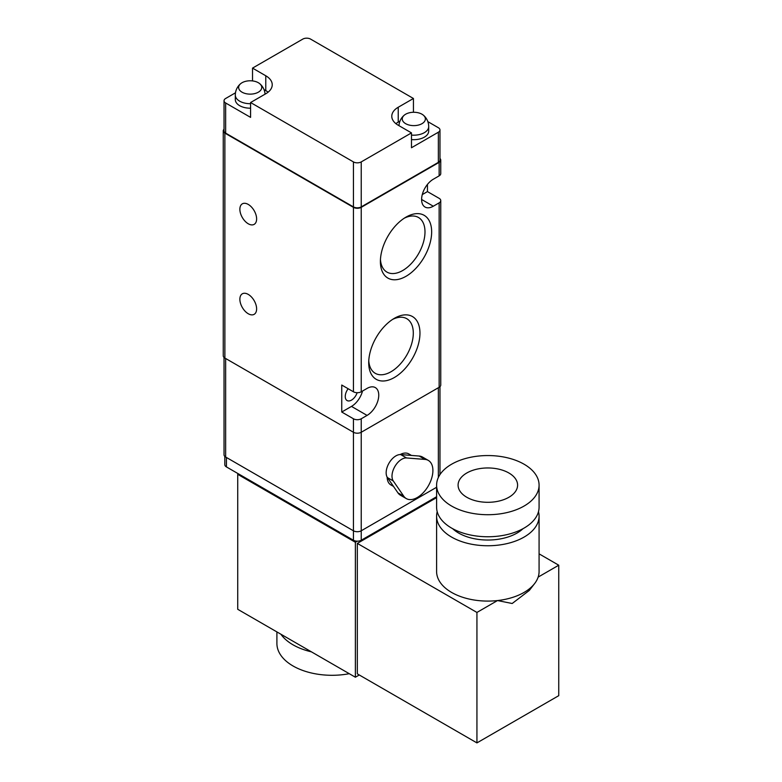<?xml version="1.0" encoding="UTF-8"?>
<svg xmlns="http://www.w3.org/2000/svg" width="782" height="782" viewBox="0 0 782 782"><rect width="100%" height="100%" fill="white"/><g stroke="black" fill="none" stroke-linecap="round" stroke-linejoin="round"><path stroke-width="1.17" d="M437.197 511.672A51.241 29.579 0 0 0 436.6 516.169L436.6 571.505A51.241 29.579 0 0 0 451.605 592.424A51.241 29.579 0 0 0 497.518 600.556L476.932 612.443L476.932 742.9L558.749 695.667L558.749 565.21L538.153 577.096A51.241 29.579 0 0 0 539.081 571.505L539.081 516.169A51.241 29.579 0 0 0 538.485 511.672M558.749 565.21L539.081 553.851M476.932 612.443L357.325 543.392L436.6 497.626M534.614 583.577L529.297 590.449L512.181 603.499L497.518 600.556A51.241 29.579 0 0 0 534.614 583.577A51.241 29.579 0 0 0 538.153 577.096M224.815 456.395L224.815 464.664A5.513 3.177 0 0 0 226.428 466.913L353.435 540.245A5.513 3.177 0 0 0 357.276 541.173L355.38 542.268L355.38 677.222L359.28 674.974M476.932 742.9L357.325 673.849L357.325 543.392M357.276 541.173A5.513 3.177 0 0 0 361.225 540.245L436.6 496.726M235.499 92.794L225.646 98.483A5.513 3.177 0 0 0 224.033 100.731A5.513 3.177 0 0 0 225.646 102.98L250.582 117.378L250.582 102.53L353.435 161.913A5.513 3.177 0 0 0 361.225 161.913L411.479 132.891L411.479 147.739L438.36 132.217A5.513 3.177 0 0 0 439.973 129.968A5.513 3.177 0 0 0 438.36 127.72L427.852 121.65M224.033 100.731L224.033 130.868A5.513 3.177 0 0 0 225.646 133.116L353.435 206.898A5.513 3.177 0 0 0 361.225 206.898L438.36 162.363A5.513 3.177 0 0 0 439.973 160.115L439.973 129.968M224.033 129.235A5.513 3.177 0 0 0 223.251 130.868A5.513 3.177 0 0 0 224.874 133.116L353.435 207.347L353.435 391.782L341.744 385.037L341.744 412.026L351.489 406.405L367.071 415.408L361.225 418.781A5.513 3.177 180 0 1 353.435 418.781L353.435 432.27A5.513 3.177 0 0 0 361.225 432.27L439.142 387.286A5.513 3.177 0 0 0 440.755 385.037L440.755 200.603A5.513 3.177 180 0 1 439.142 202.851L439.142 387.286M422.28 194.591L427.451 191.6L439.142 198.345A5.513 3.177 180 0 1 440.755 200.603M427.451 191.6L427.451 184.415M223.251 130.868L223.251 355.8A5.513 3.177 0 0 0 224.874 358.048L353.435 432.27L353.435 530.792A5.513 3.177 0 0 0 361.225 530.792L436.6 487.274M341.744 412.026L353.435 418.781M248.246 223.769A11.847 6.843 -120 0 0 254.17 224.356A11.847 6.843 -120 0 0 254.17 210.671A11.847 6.843 -120 0 0 242.322 203.838A11.847 6.843 -120 0 0 240.504 213.33A11.847 6.843 -120 0 0 248.246 223.769M248.246 313.738A11.847 6.843 -120 0 0 254.17 314.325A11.847 6.843 -120 0 0 254.17 300.65A11.847 6.843 -120 0 0 242.322 293.807A11.847 6.843 -120 0 0 240.504 303.299A11.847 6.843 -120 0 0 248.246 313.738M353.435 391.782A5.513 3.177 0 0 0 361.225 391.782L367.071 388.41A16.53 9.54 120 0 1 375.331 387.598A16.53 9.54 120 0 1 377.862 400.843A16.53 9.54 120 0 1 367.071 415.408M353.435 207.347A5.513 3.177 0 0 0 361.225 207.347L439.142 162.363A5.513 3.177 0 0 0 440.755 160.115A5.513 3.177 0 0 0 439.973 158.482M394.343 318.333L394.343 318.333A36.246 20.928 120 0 0 368.713 362.721A36.246 20.928 120 0 0 394.343 377.52A36.246 20.928 120 0 0 419.963 333.132A36.246 20.928 120 0 0 394.343 318.333L394.343 318.333M406.024 217.113L406.024 217.113A36.246 20.928 120 0 0 380.394 261.501A36.246 20.928 120 0 0 406.024 276.3A36.246 20.928 120 0 0 431.654 231.912A36.246 20.928 120 0 0 406.024 217.113L406.024 217.113M439.142 162.363L439.142 175.852L433.296 179.234A16.53 9.54 120 0 0 422.495 193.799A16.53 9.54 120 0 0 425.037 207.044A16.53 9.54 120 0 0 433.296 206.223L439.142 202.851M439.142 175.852A5.513 3.177 0 0 0 440.755 173.604L440.755 160.115M351.489 406.405A16.53 9.54 120 0 0 362.506 391.049M348.156 388.742A8.817 5.093 120 0 0 347.081 400.55A8.817 5.093 120 0 0 357.13 392.72M380.453 259.477A31.524 18.201 120 0 0 386.924 272.087A31.524 18.201 120 0 0 418.458 253.886A31.524 18.201 120 0 0 418.458 217.474A31.524 18.201 120 0 0 404.304 218.178M368.772 360.697A31.524 18.201 120 0 0 375.243 373.307A31.524 18.201 120 0 0 406.767 355.106A31.524 18.201 120 0 0 406.767 318.694A31.524 18.201 120 0 0 392.613 319.398M413.434 112.276L413.434 98.483L310.581 39.1A5.513 3.177 0 0 0 302.79 39.1L252.527 68.112L252.527 80.927M413.434 98.483L398.233 107.251A22.043 12.727 0 0 0 391.782 116.254A22.043 12.727 0 0 0 398.233 125.247L411.479 132.891M250.582 102.53L265.772 93.762A22.043 12.727 0 0 0 272.234 84.759A22.043 12.727 0 0 0 265.772 75.766L252.527 68.112M240.719 83.635A11.554 6.676 0 0 0 242.019 92.178A11.554 6.676 0 0 0 257.62 92.569A11.554 6.676 0 0 0 259.663 83.635A11.554 6.676 0 0 0 240.719 83.635A14.878 14.878 0 0 0 235.314 95.111L235.314 99.607A14.878 8.592 0 0 0 239.673 105.678A14.878 8.592 0 0 0 250.582 108.19M268.089 92.178A22.043 12.727 0 0 0 265.772 90.604L264.003 89.588M411.479 139.577A14.878 8.592 0 0 0 428.692 131.093L428.692 126.596A14.878 14.878 0 0 0 423.287 115.12A11.554 6.676 0 0 0 404.343 115.12A11.554 6.676 0 0 0 405.643 123.664A11.554 6.676 0 0 0 421.244 124.064A11.554 6.676 0 0 0 423.287 115.12M400.003 121.073L398.233 122.1A22.043 12.727 0 0 0 395.917 123.673M224.033 357.433L224.033 454.772A5.513 3.177 0 0 0 225.646 457.02L353.435 530.792L353.435 540.245M393.532 486.443L390.844 484.899A17.908 10.342 -60 0 1 387.139 477.108M400.149 454.567A17.908 10.342 -60 0 1 408.742 453.883L411.43 455.427M428.341 460.422L422.505 457.05A22.043 12.727 120 0 0 419.181 456.043L400.716 454.586A13.773 7.957 120 0 0 389.006 463.159A13.773 7.957 120 0 0 387.432 477.587L397.93 492.856A22.043 12.727 120 0 0 400.462 495.221L406.308 498.593A22.043 12.727 120 0 0 428.341 485.866A22.043 12.727 120 0 0 428.341 460.422A22.043 12.727 120 0 0 425.027 459.415L406.552 457.959A13.773 7.957 120 0 0 394.851 466.531A13.773 7.957 120 0 0 393.278 480.959L403.776 496.228A22.043 12.727 120 0 0 406.308 498.593M355.38 677.222L237.728 609.295L237.728 474.332L238.5 473.882M355.38 542.268L237.728 474.332M276.906 631.915L276.906 643.478A55.092 31.808 0 0 0 293.045 665.981A55.092 31.808 0 0 0 349.271 673.693M280.894 634.222A55.092 31.808 0 0 0 293.045 644.837A55.092 31.808 0 0 0 311.432 651.846M436.6 516.169A51.241 29.579 0 0 0 451.605 537.087A51.241 29.579 0 0 0 507.45 543.5A51.241 29.579 0 0 0 539.081 516.169M452.651 528.681A41.319 23.861 0 0 0 458.623 533.041A41.319 23.861 0 0 0 523.031 528.681M436.6 485.133L436.6 507.176A51.241 29.579 0 0 0 451.605 528.094A51.241 29.579 0 0 0 507.45 534.507A51.241 29.579 0 0 0 539.081 507.176L539.081 485.133A51.241 29.579 0 0 0 487.841 455.554A51.241 29.579 0 0 0 436.6 485.133A51.241 29.579 0 0 0 451.605 506.052A51.241 29.579 0 0 0 507.45 512.464A51.241 29.579 0 0 0 539.081 485.133M466.805 497.274A29.755 17.175 0 0 0 499.229 500.998A29.755 17.175 0 0 0 517.596 485.133A29.755 17.175 0 0 0 487.841 467.959A29.755 17.175 0 0 0 458.086 485.133A29.755 17.175 0 0 0 466.805 497.274M438.36 132.217L438.36 162.363M225.646 102.98L225.646 133.116M361.225 418.781L361.225 540.245M224.874 133.116L224.874 358.048M361.225 207.347L361.225 391.782M421.606 199.469L433.296 206.223M353.435 161.913L353.435 206.898M361.225 161.913L361.225 206.898M265.772 90.604L265.772 75.766M398.233 122.1L398.233 107.251M411.479 135.081A14.878 8.592 0 0 0 428.692 126.596M235.314 95.111A14.878 8.592 0 0 0 239.673 101.181A14.878 8.592 0 0 0 250.582 103.693M225.646 457.02L225.646 358.498M438.36 477.44L438.36 387.735M226.428 466.913L226.428 457.47M403.776 496.228L397.93 492.856M393.278 480.959L387.432 477.587M425.027 459.415L419.181 456.043M406.552 457.959L400.716 454.586M404.343 115.12A14.878 14.878 0 0 0 398.967 125.667M265.039 94.182A14.878 14.878 0 0 0 259.663 83.635M439.973 474.576L439.973 386.67"/></g></svg>
